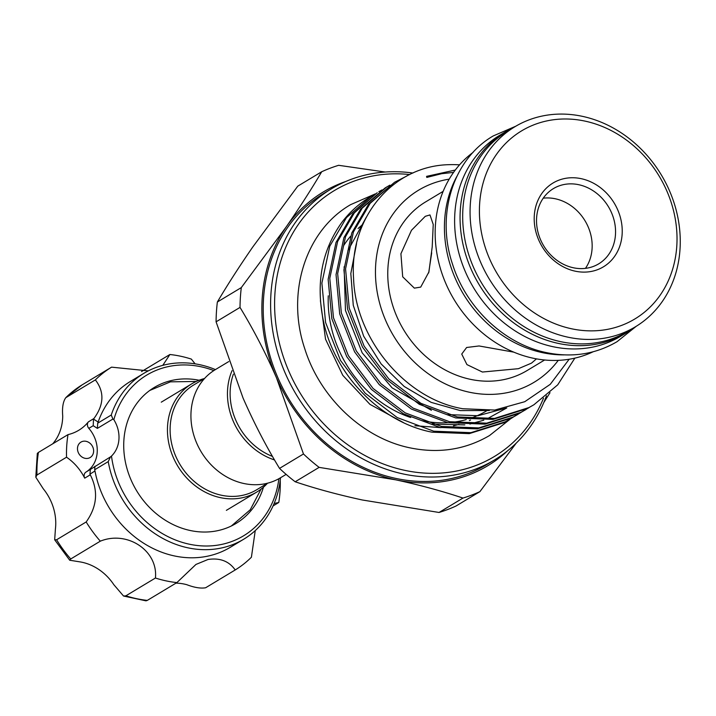<?xml version="1.0" encoding="UTF-8"?>
<svg xmlns="http://www.w3.org/2000/svg" width="716" height="716" viewBox="0 0 716 716"><rect width="100%" height="100%" fill="white"/><g stroke="black" fill="none" stroke-linecap="round" stroke-linejoin="round"><path stroke-width="1.07" d="M633.785 327.767A117.272 100.974 -121 0 1 626.07 332.994A117.272 100.974 -121 0 1 558.426 343.429A117.272 100.974 -121 0 1 463.905 248.201A117.272 100.974 -121 0 1 505.138 132.039A117.272 100.974 -121 0 1 513.363 127.672M626.07 332.994L620.638 336.26A117.272 100.974 -121 0 1 552.994 346.696A117.272 100.974 -121 0 1 458.464 251.477A117.272 100.974 -121 0 1 499.696 135.306L505.138 132.039M204.355 378.567A63.124 54.353 59 0 0 191.709 383.857A63.124 54.353 59 0 0 167.571 425.841A63.124 54.353 59 0 0 196.3 486.567A63.124 54.353 59 0 0 256.811 492.026A63.124 54.353 59 0 0 267.399 483.327M204.606 378.424L193.606 385.038A61.128 52.635 59 0 0 170.238 425.698A61.128 52.635 59 0 0 198.055 484.508A61.128 52.635 59 0 0 256.65 489.789L267.641 483.175M228.753 361.562L215.194 369.725A63.124 54.353 59 0 0 191.056 411.709A63.124 54.353 59 0 0 219.785 472.435A63.124 54.353 59 0 0 280.287 477.894L286.123 474.386M232.056 370.646A63.124 54.353 59 0 0 227.581 389.728A63.124 54.353 59 0 0 274.532 459.949M233.38 374.164A61.128 52.635 59 0 0 230.239 389.585A61.128 52.635 59 0 0 272.501 456.432M409.704 174.552A155.193 133.632 59 0 0 274.613 301.275A155.193 133.632 59 0 0 404.791 470.358A155.193 133.632 59 0 0 543.498 398.203M546.478 395.814A158.182 136.21 -121 0 1 494.541 459.905A158.182 136.21 -121 0 1 403.305 473.983A158.182 136.21 -121 0 1 275.794 345.533A158.182 136.21 -121 0 1 331.41 188.836A158.182 136.21 -121 0 1 412.953 173.039M514.956 126.705L507.563 131.162A116.771 100.544 59 0 0 466.51 246.832A116.771 100.544 59 0 0 560.637 341.648A116.771 100.544 59 0 0 627.986 331.257L635.378 326.809A116.771 100.544 -121 0 1 568.03 337.2A116.771 100.544 -121 0 1 473.903 242.384A116.771 100.544 -121 0 1 514.956 126.705A116.771 100.544 -121 0 1 582.314 116.323A116.771 100.544 -121 0 1 676.432 211.131A116.771 100.544 -121 0 1 635.378 326.809M564.065 354.876A116.771 100.544 -121 0 1 542.37 352.639A116.771 100.544 -121 0 1 456.763 176.575M473.07 152.392A116.771 100.544 59 0 0 440.25 268.035A116.771 100.544 59 0 0 533.107 358.206A116.771 100.544 59 0 0 593.072 351.798M581.204 178.678A48.903 42.11 -121 0 1 622.132 234.293A48.903 42.11 -121 0 1 575.225 271.176A48.903 42.11 -121 0 1 534.297 215.552A48.903 42.11 -121 0 1 581.204 178.678M573.355 267.766A43.909 37.814 59 0 0 598.683 263.855A43.909 37.814 59 0 0 614.122 220.358A43.909 37.814 59 0 0 578.725 184.701A43.909 37.814 59 0 0 553.396 188.612A43.909 37.814 59 0 0 537.958 232.109A43.909 37.814 59 0 0 573.355 267.766M584.927 121.094A109.781 94.53 59 0 0 479.63 203.89A109.781 94.53 59 0 0 571.502 328.76A109.781 94.53 59 0 0 676.799 245.964A109.781 94.53 59 0 0 584.927 121.094M331.41 188.836L324.017 193.284A158.182 136.21 59 0 0 268.402 349.981A158.182 136.21 59 0 0 395.912 478.431A158.182 136.21 59 0 0 487.148 464.353L494.541 459.905M362.851 224.466A112.081 96.508 59 0 0 358.036 228.538M350.527 236.325A112.081 96.508 59 0 0 343.77 245.4M328.277 295.798A112.081 96.508 59 0 0 410.644 417.5M421.608 420.552A112.081 96.508 59 0 0 422.207 420.686A112.081 96.508 59 0 0 447.804 422.682L411.414 409.078L379.301 384.671L354.608 351.887L339.715 313.948L336.037 274.595L343.886 237.712L360.613 209.099L385.101 187.968M420.713 287.107L414.358 288.136L402.696 276.815L400.915 253.733L411.476 230.284L425.286 216.313L429.976 214.934L433.234 224.457L432.204 246.939L428.911 271.955L420.713 287.107M443.132 191.369L425.59 201.921A98.405 84.73 59 0 0 390.99 299.404A98.405 84.73 59 0 0 470.314 379.31A98.405 84.73 59 0 0 527.074 370.557L544.616 359.996M536.427 358.904L531.514 363.119L518.42 368.686L482.405 372.034L466.922 364.587L461.731 354.071L466.626 347.493L479.058 345.962L513.802 352.147M452.467 422.279A112.081 96.508 59 0 0 466.223 419.603M469.078 418.753A112.081 96.508 59 0 0 486.853 410.715A112.081 96.508 59 0 0 486.987 410.635M374.11 194.662L370.96 196.479L346.463 217.61L329.745 246.223L321.887 283.106L325.574 322.46L340.467 360.399L365.16 393.182L397.264 417.589L433.69 431.193L470.895 432.661L505.281 421.796L510.231 419.012L503.652 422.78L469.257 433.636L432.052 432.178C381.709 422.673 335.885 376.356 323.936 323.444C315.452 284.914 321.305 251.379 341.505 222.846A131.243 113.003 59 0 1 369.742 197.213L370.951 196.488M518.124 414.26L511.537 418.037L477.151 428.893L439.946 427.434L403.52 413.821L371.416 389.415L346.723 356.631L331.83 318.692L328.143 279.347L336.001 242.455L352.72 213.842L377.207 192.72L354.357 212.858L337.63 241.471L329.781 278.363L333.459 317.707L348.361 355.646L373.045 388.439L405.158 412.837L441.575 426.45L478.78 427.908L513.175 417.052L521.221 412.318M382.004 189.919L378.845 191.736M389.889 185.167L386.73 186.983L362.242 208.114L345.524 236.727L337.666 273.61L341.353 312.964L356.246 350.903L380.939 383.687L413.043 408.093L449.469 421.706L486.674 423.165L521.06 412.3L529.106 407.574M533.903 404.764L527.316 408.541L492.93 419.397L455.725 417.938L419.299 404.325L387.195 379.928L362.502 347.135L347.6 309.196L343.922 269.851L351.78 232.96L368.498 204.346L394.614 182.24L370.136 203.362L353.409 231.975L345.56 268.867L349.238 308.22L364.131 346.15L388.824 378.943L420.936 403.341L457.354 416.954L494.559 418.413L528.954 407.556L533.903 404.764L557.728 384.823L574.858 358.125M406.607 176.136L394.623 182.24M510.231 419.012L513.327 417.07M526.018 409.516L519.431 413.284L485.036 424.14L447.831 422.682M449.192 179.152A112.081 96.508 59 0 0 375.981 283.026A112.081 96.508 59 0 0 469.472 392.243A112.081 96.508 59 0 0 558.247 360.363M455.286 170.041L426.584 176.36L426.799 177.416L441.656 173.693L453.568 172.386M459.538 164.85A131.243 113.003 59 0 0 448.789 164.68C392.905 165.969 349.336 217.449 353.57 278.238C355.324 338.641 405.319 399.063 462.697 408.72L494.765 410.053L524.765 401.703L550.264 384.313L569.166 359.244M585.455 268.357A43.909 37.814 59 0 0 555.33 198.78A43.909 37.814 59 0 0 543.229 198.189M199.102 380.25A79.342 68.315 59 0 0 172.341 380.321A79.342 68.315 59 0 0 154.217 387.49A79.342 68.315 59 0 0 131.368 480.678A79.342 68.315 59 0 0 217.906 530.619A79.342 68.315 59 0 0 236.038 523.45A79.342 68.315 59 0 0 263.452 487.184M232.709 525.311A79.342 68.315 59 0 0 233.568 524.703M88.131 458.321A8.986 7.733 59 0 0 90.18 457.506A8.986 7.733 59 0 0 92.767 446.963A8.986 7.733 59 0 0 82.975 441.307A8.986 7.733 59 0 0 80.926 442.121A8.986 7.733 59 0 0 78.339 452.664A8.986 7.733 59 0 0 88.131 458.321M148.275 370.879L111.562 367.156L81.991 384.948A118.766 102.263 59 0 0 65.791 397.684L81.973 384.957M213.807 370.584A93.814 80.783 59 0 0 168.188 366.619A93.814 80.783 59 0 0 113.844 419.692L112.913 419.03L97.376 428.383L93.205 425.707L93.501 419.093L98.146 422.028L97.689 423.192L111.248 415.029A96.812 83.36 -121 0 1 143.907 373.313A96.812 83.36 -121 0 1 166.023 364.569A96.812 83.36 -121 0 1 215.418 369.581M111.248 415.029L112.913 419.03M113.844 419.692A29.938 25.785 59 0 1 111.49 456.065A93.814 80.783 59 0 0 222.067 544.33A93.814 80.783 59 0 0 278.882 478.709M280.52 477.76A96.812 83.36 -121 0 1 243.735 539.202A96.812 83.36 -121 0 1 221.62 547.946A96.812 83.36 -121 0 1 108.241 461.605L94.673 469.768L94.977 470.958A96.812 83.36 59 0 0 208.132 556.063A96.812 83.36 59 0 0 230.257 547.319L243.735 539.202M143.907 373.313L130.419 381.431A96.812 83.36 59 0 0 98.146 422.028M111.562 367.156A118.766 102.263 59 0 0 95.362 379.892C104.536 391.858 104.053 404.746 93.912 418.547L93.501 419.093M94.977 470.958L89.939 474.18L90.27 474.806C98.477 490.899 97.116 506.624 86.18 521.964A118.766 102.263 59 0 0 100.312 541.171C127.314 530.207 158.2 550.702 155.435 578.027A118.766 102.263 59 0 0 176.879 582.6L195.951 564.441L208.043 559.473C220.018 557.692 229.075 561.183 235.206 569.963A118.766 102.263 59 0 0 251.405 557.227L255.245 530.61M274.156 503.464L278.766 502.498A118.766 102.263 59 0 0 280.242 480.32M195.119 363.844L191.333 359.092A118.766 102.263 59 0 0 169.889 354.51L162.809 365.339M90.27 474.806L84.712 478.154A4.994 4.296 -121 0 1 85.992 472.077A29.938 25.785 59 0 0 88.82 428.347A4.994 4.296 -121 0 1 88.345 421.894A48.903 42.11 59 0 1 78.706 430.307A48.903 42.11 59 0 1 68.002 434.621L38.431 452.414A118.766 102.263 59 0 0 36.972 475.003L35.8 477.205L43.22 488.724A48.903 42.11 -121 0 1 55.418 528.954L54.676 539.783L56.609 539.757A118.766 102.263 59 0 0 70.741 558.972L69.729 560.243L79.592 561.818A48.903 42.11 -121 0 1 113.844 584.712L123.537 596.025L125.864 595.819A118.766 102.263 59 0 0 147.308 600.393L145.992 600.84L123.537 596.025M35.8 477.205L37.322 453.407L38.431 452.414M95.362 379.892L65.791 397.684C63.062 401.47 62.032 407.601 62.722 416.085A48.903 42.11 -121 0 1 52.742 443.804M86.18 521.964L56.609 539.757M84.712 478.154A48.903 42.11 59 0 0 66.543 457.202L36.972 475.003M111.49 456.065L110.461 456.898L108.241 461.605M155.435 578.027L125.864 595.819M176.879 582.6L147.308 600.393M100.312 541.171L70.741 558.972M68.002 434.621A118.766 102.263 59 0 0 66.543 457.202M169.889 354.51L141.535 371.577M278.766 502.498L273.082 505.917M175.975 583.146A48.903 42.11 -121 0 1 186.769 584.686C194.475 587.603 200.766 588.624 205.635 587.755L235.206 569.963M89.939 474.18L90.377 469.436L110.461 456.898M151.953 389.083A79.342 68.315 59 0 0 151.013 389.558M94.673 469.768L94.933 466.25M97.376 428.383L97.689 423.192M431.694 252.811L428.678 272.921M345.81 181.47A159.686 137.499 59 0 0 286.284 226.802A159.686 137.499 59 0 0 276.51 377.833A159.686 137.499 59 0 0 395.814 479.845A159.686 137.499 59 0 0 507.787 450.632M516.218 443.132L479.908 491.632A178.642 153.824 -121 0 1 462.975 498.067C442.354 491.149 419.97 485.072 395.814 479.845L319.121 467.369A178.642 153.824 -121 0 1 303.468 453.98L276.51 377.833C265.663 353.042 253.5 329.575 240.021 307.415A178.642 153.824 -121 0 1 241.301 287.599L286.284 226.802C299.816 207.219 311.63 188.863 321.717 171.742A178.642 153.824 -121 0 1 338.65 165.306L385.199 172.028M550.013 392.708L543.811 402.508M319.121 467.369L295.18 481.77C315.586 488.634 337.979 494.711 362.332 499.992L439.033 512.468L462.975 498.067M240.021 307.415L216.08 321.824L243.028 397.98C253.885 422.762 266.048 446.238 279.526 468.389L303.468 453.98M279.526 468.389A178.642 153.824 59 0 0 295.18 481.77M479.908 491.632L455.967 506.042A178.642 153.824 59 0 1 439.033 512.468M321.717 171.742L297.775 186.151L252.802 246.948C239.269 266.531 227.455 284.887 217.36 302.009L241.301 287.599M217.36 302.009A178.642 153.824 59 0 0 216.08 321.824M88.345 421.894L93.912 418.547M93.205 425.707L88.82 428.347M85.992 472.077L90.377 469.436M515.842 126.186L493.261 135.924C453.04 159.167 435.784 214.728 452.503 264.106C466.125 307.889 504.431 344.145 546.514 352.639C572.129 357.857 595.649 354.196 617.076 341.666L636.264 326.272M414.904 425.725L440.931 427.631M453.497 425.814L458.947 424.418M469.401 420.552L470.591 420.006M375.327 193.884L350.616 204.651C305.338 230.82 285.979 293.265 304.739 348.638C320.007 397.711 362.931 438.344 410.17 447.885C438.971 453.756 465.427 449.639 489.556 435.525L510.571 418.806M403.394 422.556L369.921 404.343L342.767 375.3L325.52 339.169L320.401 300.657M196.229 381.458L170.417 381.843L149.796 390.435M231.366 525.983L250.251 509.765L261.036 489.153M161.27 402.168L191.709 383.857M385.092 187.977L386.73 186.992M69.729 560.252L54.676 539.783M441.656 173.693L444.538 173.245M489.341 410.519L460.209 410.581L431.175 402.374L404.2 386.479L381.136 363.925L363.683 336.225L353.265 305.302L350.822 273.53L356.541 243.646M505.926 408.147L478.011 415.719L447.876 414.609M431.417 410.277L392.117 387.875L362.162 352.818L345.461 310.467L344.127 266.764M347.887 250.725L366.324 217.181M506.776 407.95L486.522 419.164M483.792 420.202L469.875 424.042M464.827 424.892L432.079 424.096M226.372 510.347L256.811 492.026"/></g></svg>
